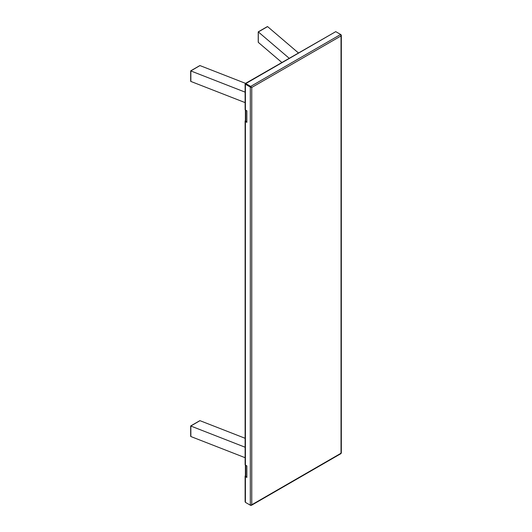 <?xml version="1.0" encoding="UTF-8"?>
<svg xmlns="http://www.w3.org/2000/svg" width="532" height="532" viewBox="0 0 532 532"><rect width="100%" height="100%" fill="white"/><g stroke="black" fill="none" stroke-linecap="round" stroke-linejoin="round"><path stroke-width="0.8" d="M199.959 65.582L190.788 70.929L245.112 92.136M245.551 83.371L200.025 65.602M190.848 70.956L190.848 81.436L245.112 102.61M190.848 81.436L190.788 80.778L190.788 81.409M289.115 58.214L258.299 31.9L258.299 42.367L281.8 62.444M258.339 31.933L267.576 26.6L267.031 26.913L267.623 26.633L298.359 52.881M258.346 41.775L258.299 42.367L258.346 41.775M246.861 122.028L245.771 121.402A1.283 0.738 180 0 1 245.398 120.877L245.398 109.978M245.398 120.678A1.024 0.592 0 0 0 245.112 121.09A1.024 0.592 0 0 0 245.412 121.509L246.861 122.347L246.861 110.822L245.412 109.984A1.024 0.592 180 0 1 245.112 109.565L245.112 84.016M245.398 475.768A1.024 0.592 0 0 0 245.112 476.18A1.024 0.592 0 0 0 245.412 476.599L246.861 477.437L246.861 465.912L245.412 465.074A1.024 0.592 180 0 1 245.112 464.655L245.112 121.09M245.777 502.574L250.678 505.4L251.762 504.775L250.313 505.187L245.412 502.361L245.112 501.729L245.112 476.18M250.672 86.842L251.762 87.461L250.678 86.41L245.777 83.584L245.418 83.797L250.672 86.842L250.313 87.055L245.412 84.222L245.412 109.984M245.771 84.016L245.412 84.222L245.412 83.803L245.777 84.003L245.777 83.584L245.412 84.222M251.397 87.255L250.678 86.41L340.653 34.467L341.025 35.93L341.025 34.68L335.752 31.641L245.777 83.584M250.678 86.829L247.32 84.894M341.025 452.812L340.653 453.457M250.313 505.187L250.313 87.055L251.762 87.461L251.762 504.775L341.025 453.237L341.025 35.93L251.762 87.461M245.452 83.431L335.752 31.641M199.959 420.672L190.788 426.026L245.112 447.226M245.112 438.288L200.025 420.692M190.848 426.052L190.848 436.526L245.112 457.7M190.848 436.526L190.788 435.868L190.788 436.499M246.861 477.124L245.771 476.492A1.283 0.738 180 0 1 245.398 475.967L245.398 465.068M245.771 110.191L245.771 121.402M245.412 121.509L245.412 465.074M245.412 476.599L245.412 502.361M245.771 465.287L245.771 476.492M199.746 65.629L190.675 70.869L190.675 81.157M267.303 26.627L258.233 31.86L258.233 42.154M341.325 35.305L341.325 453.025M340.985 453.61L251.37 505.347M199.746 420.719L190.675 425.959L190.675 436.247"/></g></svg>
